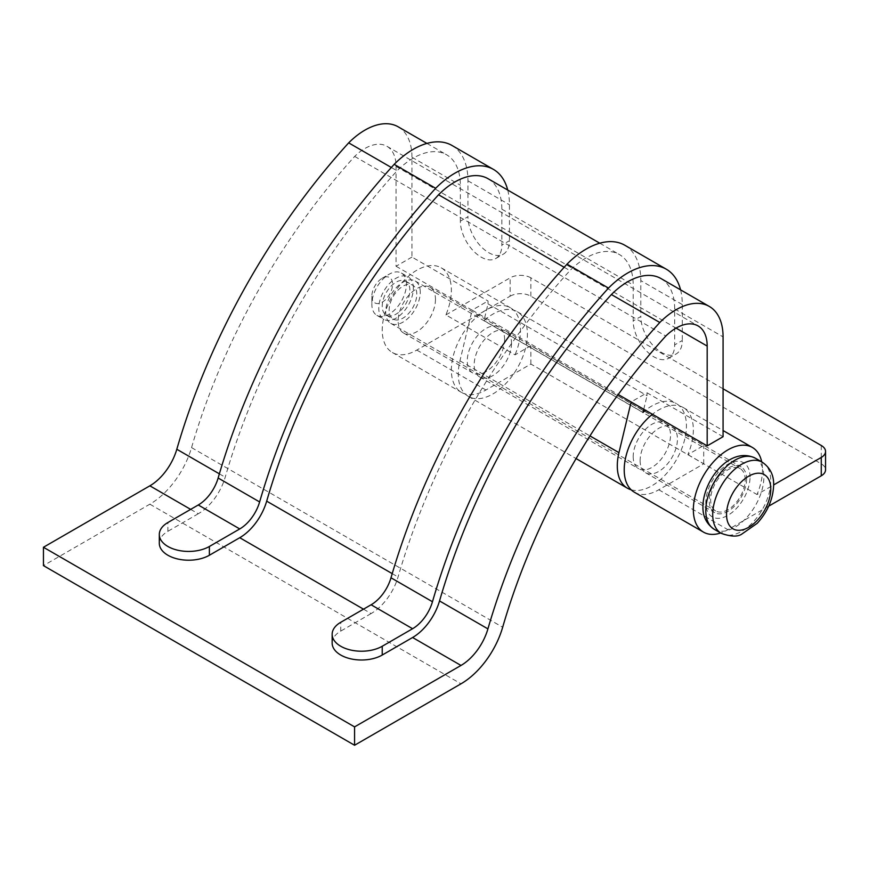<?xml version="1.0" encoding="UTF-8"?>
<svg xmlns="http://www.w3.org/2000/svg" width="869" height="869" viewBox="0 0 869 869"><rect width="100%" height="100%" fill="white"/><g stroke="black" fill="none" stroke-linecap="round" stroke-linejoin="round"><path stroke-width="0.65" stroke-dasharray="4.34 3.26" d="M633.197 456.649A26.396 15.24 120 0 0 638.672 468.739A26.396 15.24 120 0 0 659.006 461.667A26.396 15.24 120 0 0 670.531 435.097A26.396 15.24 120 0 0 665.067 423.007A26.396 15.24 120 0 0 644.722 430.09A26.396 15.24 120 0 0 633.197 456.649M511.515 343.288A26.396 15.24 -60 0 1 499.99 369.857A26.396 15.24 -60 0 1 479.645 376.929A26.396 15.24 -60 0 1 474.181 364.85A26.396 15.24 -60 0 1 485.706 338.28A26.396 15.24 -60 0 1 506.051 331.208A26.396 15.24 -60 0 1 511.515 343.288M398.187 126.82A66.489 38.388 -60 0 1 411.96 157.256L411.96 257.072L488.009 300.978L488.009 303.857L483.99 320.596A48.892 28.221 -60 0 1 517.294 311.732A48.892 28.221 -60 0 1 527.418 334.109A48.892 28.221 -60 0 1 506.073 383.305A48.892 28.221 -60 0 1 468.402 396.405A48.892 28.221 -60 0 1 458.278 374.028A48.892 28.221 -60 0 1 459.94 360.841L472.106 310.157L618.217 394.515M631.122 489.779A48.892 28.221 120 0 0 667.327 472.649A48.892 28.221 120 0 0 686.434 425.919A48.892 28.221 120 0 0 676.31 403.542A48.892 28.221 120 0 0 645.537 410.287M363.503 609.169L371.106 613.557A41.071 23.713 120 0 0 398.045 576.994A472.258 272.66 -60 0 1 569.923 270.596A66.489 38.388 -60 0 1 619.423 254.552A66.489 38.388 -60 0 1 633.197 284.989L633.197 320.933A29.329 16.935 -120 0 0 653.944 356.866A29.329 16.935 -120 0 0 668.609 358.31A29.329 16.935 -120 0 0 674.681 344.884L682.284 340.496A29.329 16.935 60 0 1 676.212 353.922A29.329 16.935 60 0 1 661.548 352.466A29.329 16.935 60 0 1 640.801 316.544L633.197 320.933M564.177 267.283L569.923 270.596M488.063 178.71A66.489 38.388 -60 0 1 501.837 209.147L501.837 245.091L509.44 240.702A29.329 16.935 60 0 1 503.368 254.128A29.329 16.935 60 0 1 488.704 252.673A29.329 16.935 60 0 1 467.957 216.75L460.353 221.139A29.329 16.935 -120 0 0 481.089 257.072A29.329 16.935 -120 0 0 495.764 258.517A29.329 16.935 -120 0 0 501.837 245.091M660.907 278.504A66.489 38.388 -60 0 1 674.681 308.94L674.681 344.884M723.073 436.694L647.025 392.788L631.122 401.967M488.009 303.857L647.025 395.667L647.025 392.788M190.659 509.375L198.262 513.764A41.071 23.713 120 0 0 225.201 477.211A472.258 272.66 -60 0 1 397.068 170.802A66.489 38.388 -60 0 1 446.579 154.769A66.489 38.388 -60 0 1 460.353 185.206L460.353 221.139M332.154 643.06A29.329 16.935 180 0 1 340.746 631.09L340.746 622.302M371.106 613.557L340.746 631.09M159.309 543.277A29.329 16.935 180 0 1 167.902 531.296L167.902 522.519M198.262 513.764L167.902 531.296M391.332 167.489L397.068 170.802M643.766 409.266L647.025 395.667M483.99 320.596L643.006 412.406M411.96 257.072L396.058 266.251L396.058 166.435A44.004 25.407 120 0 0 386.944 146.296A44.004 25.407 120 0 0 354.671 156.42A449.773 259.679 120 0 0 191.549 447.611A63.556 36.694 -60 0 1 149.87 504.183L43.45 565.621M354.671 156.42L665.795 336.042M396.058 266.251L472.106 310.157L488.009 300.978M507.724 190.061A77.243 44.601 -60 0 1 509.44 204.758L509.44 240.702M451.956 145.449A77.243 44.601 -60 0 1 467.957 180.806L467.957 216.75M680.568 289.855A77.243 44.601 -60 0 1 682.284 304.552L682.284 340.496M624.811 245.243A77.243 44.601 -60 0 1 640.801 280.6L640.801 316.544M420.248 292.201A24.441 14.11 120 0 0 415.186 281.002A24.441 14.11 120 0 0 396.351 287.552A24.441 14.11 120 0 0 385.684 312.156A24.441 14.11 120 0 0 390.746 323.344A24.441 14.11 120 0 0 409.581 316.794A24.441 14.11 120 0 0 420.248 292.201M745.2 479.807A24.441 14.11 120 0 0 740.138 468.619A24.441 14.11 120 0 0 721.303 475.158A24.441 14.11 120 0 0 710.636 499.762A24.441 14.11 120 0 0 715.698 510.95A24.441 14.11 120 0 0 734.533 504.4A24.441 14.11 120 0 0 745.2 479.807M409.886 290.203A19.552 11.286 120 0 0 405.834 281.252A19.552 11.286 120 0 0 390.768 286.488A19.552 11.286 120 0 0 382.23 306.17A19.552 11.286 120 0 0 386.281 315.121A19.552 11.286 120 0 0 401.348 309.885A19.552 11.286 120 0 0 409.886 290.203M416.794 294.189A19.552 11.286 120 0 0 412.742 285.238A19.552 11.286 120 0 0 397.676 290.485A19.552 11.286 120 0 0 389.138 310.157A19.552 11.286 120 0 0 393.19 319.108A19.552 11.286 120 0 0 408.256 313.872A19.552 11.286 120 0 0 416.794 294.189M406.42 284.217A24.441 14.11 120 0 0 401.359 273.029A24.441 14.11 120 0 0 389.138 274.235A24.441 14.11 120 0 0 371.856 304.172A24.441 14.11 120 0 0 376.918 315.36A24.441 14.11 120 0 0 395.753 308.81A24.441 14.11 120 0 0 406.42 284.217M413.34 288.204A24.441 14.11 120 0 0 408.278 277.015A24.441 14.11 120 0 0 389.442 283.566A24.441 14.11 120 0 0 378.775 308.158A24.441 14.11 120 0 0 383.837 319.357A24.441 14.11 120 0 0 402.673 312.807A24.441 14.11 120 0 0 413.34 288.204M371.856 296.188A14.664 8.473 120 0 0 382.23 302.173A14.664 8.473 120 0 0 392.592 284.217A14.664 8.473 120 0 0 382.23 278.221A14.664 8.473 120 0 0 371.856 296.188L371.856 304.172M504.607 339.301A26.396 15.24 -60 0 1 493.081 365.871A26.396 15.24 -60 0 1 472.736 372.942A26.396 15.24 -60 0 1 467.272 360.852A26.396 15.24 -60 0 1 478.786 334.283A26.396 15.24 -60 0 1 499.132 327.211A26.396 15.24 -60 0 1 504.607 339.301M435.467 299.381A26.396 15.24 -60 0 1 423.942 325.951A26.396 15.24 -60 0 1 403.596 333.023A26.396 15.24 -60 0 1 398.132 320.933A26.396 15.24 -60 0 1 409.657 294.374A26.396 15.24 -60 0 1 429.992 287.291A26.396 15.24 -60 0 1 435.467 299.381M445.895 314.915L510.136 277.83L510.136 296.188L416.794 350.077A48.892 28.221 -60 0 1 392.353 352.499A48.892 28.221 -60 0 1 382.23 330.122A48.892 28.221 -60 0 1 403.564 280.915A48.892 28.221 -60 0 1 441.235 267.826A48.892 28.221 -60 0 1 451.369 290.203A48.892 28.221 -60 0 1 445.895 314.915L515.035 354.834L530.872 345.688L703.716 445.482L687.879 454.628A48.892 28.221 120 0 0 693.353 429.905A48.892 28.221 120 0 0 683.219 407.528A48.892 28.221 120 0 0 652.445 414.274M634.337 492.202A48.892 28.221 120 0 0 658.778 489.779L703.716 463.84L530.872 364.046L485.934 389.996A48.892 28.221 -60 0 1 461.493 392.419A48.892 28.221 -60 0 1 451.369 370.031A48.892 28.221 -60 0 1 472.703 320.835A48.892 28.221 -60 0 1 510.375 307.735A48.892 28.221 -60 0 1 520.498 330.122A48.892 28.221 -60 0 1 515.035 354.834M746.59 479.004A26.396 15.24 -60 0 1 735.065 505.573A26.396 15.24 -60 0 1 714.72 512.645A26.396 15.24 -60 0 1 709.245 500.566A26.396 15.24 -60 0 1 720.77 473.996A26.396 15.24 -60 0 1 741.116 466.925A26.396 15.24 -60 0 1 746.59 479.004M640.116 460.646A26.396 15.24 120 0 0 645.58 472.725A26.396 15.24 120 0 0 665.926 465.654A26.396 15.24 120 0 0 677.451 439.095A26.396 15.24 120 0 0 671.976 427.005A26.396 15.24 120 0 0 651.631 434.076A26.396 15.24 120 0 0 640.116 460.646M761.711 461.873A48.892 28.221 -60 0 1 762.482 469.825A48.892 28.221 -60 0 1 757.018 494.537L773.649 484.935M687.879 454.628L757.018 494.537M768.707 506.16L727.918 529.699A48.892 28.221 -60 0 1 720.651 533.001M510.136 296.188A14.664 8.473 180 0 1 530.872 296.188L821.259 463.84A14.664 8.473 180 0 1 825.55 469.825M530.872 296.188L530.872 277.83L723.073 388.791M530.872 277.83A14.664 8.473 0 0 0 510.136 277.83M703.716 463.84L703.716 445.482M530.872 364.046L530.872 345.688M459.94 360.841L589.964 435.912M392.212 573.627L398.045 576.994M501.837 209.147L633.197 284.989M674.681 308.94L723.073 336.879M411.96 157.256L460.353 185.206M219.368 473.844L225.201 477.211M191.549 447.611L502.673 627.233M149.87 504.183L460.994 683.816M396.058 166.435L676.06 328.102M467.957 180.806L509.44 204.758M682.284 304.552L640.801 280.6M721.216 533.327A41.071 23.713 120 0 0 752.858 522.334A41.071 23.713 120 0 0 770.781 481.002A41.071 23.713 120 0 0 762.276 462.199M714.296 529.34A41.071 23.713 120 0 0 745.939 518.337A41.071 23.713 120 0 0 763.873 477.016A41.071 23.713 120 0 0 755.367 458.213M750.045 477.016A31.284 18.064 120 0 0 727.918 464.242A31.284 18.064 120 0 0 705.791 502.554A31.284 18.064 120 0 0 727.918 515.328A31.284 18.064 120 0 0 750.045 477.016M658.778 489.779L727.918 529.699M821.259 445.482L821.259 463.84M416.794 350.077L485.934 389.996M479.645 376.929L638.672 468.739M468.402 396.405L576.093 458.582M599.773 243.201L619.423 254.552M426.918 143.418L446.579 154.769M517.294 311.732L676.31 403.542M506.051 331.208L665.067 423.007M386.944 146.296L698.068 325.918M668.609 358.31L676.212 353.922M495.764 258.517L503.368 254.128M415.186 281.002L740.138 468.619M405.834 281.252L412.742 285.238M401.359 273.029L408.278 277.015M382.23 278.221L389.138 274.235M376.918 315.36L383.837 319.357M386.281 315.121L393.19 319.108M390.746 323.344L715.698 510.95M403.596 333.023L472.736 372.942M441.235 267.826L510.375 307.735M645.58 472.725L714.72 512.645M683.219 407.528L723.073 430.535M671.976 427.005L741.116 466.925M392.353 352.499L461.493 392.419M429.992 287.291L499.132 327.211"/><path stroke-width="1.3" d="M618.217 394.515L631.122 401.967L618.956 452.651A48.892 28.221 120 0 0 617.294 465.838A48.892 28.221 120 0 0 627.418 488.215A48.892 28.221 120 0 0 631.122 489.779M198.262 504.987L239.746 528.939A30.306 17.499 120 0 0 259.625 501.945A483.012 278.873 -60 0 1 435.662 188.291L394.178 164.339A483.012 278.873 -60 0 0 218.141 478.004A30.306 17.499 120 0 1 198.262 504.987L167.902 522.519A29.329 16.935 0 0 0 159.309 534.489A29.329 16.935 0 0 0 167.902 546.471A29.329 16.935 0 0 0 209.386 546.471L209.386 555.248L239.746 537.715A41.071 23.713 120 0 0 266.685 501.152A472.258 272.66 -60 0 1 438.552 194.754L564.177 267.283M438.552 194.754A66.489 38.388 -60 0 1 488.063 178.71L599.773 243.201M723.073 336.879L723.073 436.694L707.181 445.873L707.181 346.068A44.004 25.407 120 0 0 698.068 325.918A44.004 25.407 120 0 0 665.795 336.042A449.773 259.679 120 0 0 502.673 627.233A63.556 36.694 -60 0 1 460.994 683.816L354.574 745.254L354.574 726.886L460.994 665.448A41.071 23.713 120 0 0 487.922 628.884A472.258 272.66 -60 0 1 659.799 322.486A66.489 38.388 -60 0 1 709.31 306.442A66.489 38.388 -60 0 1 723.073 336.879M382.23 655.041A29.329 16.935 180 0 1 340.746 655.041A29.329 16.935 180 0 1 332.154 643.06L332.154 634.283A29.329 16.935 0 0 0 340.746 646.254A29.329 16.935 0 0 0 382.23 646.254L382.23 655.041L412.59 637.509A41.071 23.713 120 0 0 439.529 600.946A472.258 272.66 -60 0 1 611.396 294.548L659.799 322.486M209.386 555.248A29.329 16.935 180 0 1 167.902 555.248A29.329 16.935 180 0 1 159.309 543.277L159.309 534.489M354.574 745.254L43.45 565.621L43.45 547.264L149.87 485.825A41.071 23.713 120 0 0 176.809 449.262A472.258 272.66 -60 0 1 348.675 142.864L391.332 167.489M43.45 547.264L354.574 726.886M348.675 142.864A66.489 38.388 -60 0 1 398.187 126.82L426.918 143.418M611.396 294.548A66.489 38.388 -60 0 1 660.907 278.504L709.31 306.442M645.537 410.287A48.892 28.221 120 0 0 643.006 412.406L643.766 409.266M631.122 401.967L707.181 445.873M394.178 164.339A77.243 44.601 -60 0 1 451.956 145.449L493.44 169.401A77.243 44.601 -60 0 1 507.724 190.061M435.662 188.291A77.243 44.601 -60 0 1 493.44 169.401M239.746 528.939L209.386 546.471M608.506 288.084A483.012 278.873 -60 0 0 432.469 601.739A30.306 17.499 120 0 1 412.59 628.721L371.106 604.781A30.306 17.499 120 0 0 390.996 577.787A483.012 278.873 -60 0 1 567.022 264.133L608.506 288.084A77.243 44.601 -60 0 1 666.284 269.194A77.243 44.601 -60 0 1 680.568 289.855M567.022 264.133A77.243 44.601 -60 0 1 624.811 245.243L666.284 269.194M371.106 604.781L340.746 622.302A29.329 16.935 0 0 0 332.154 634.283M412.59 628.721L382.23 646.254M652.445 414.274A48.892 28.221 120 0 0 624.214 469.825A48.892 28.221 120 0 0 634.337 492.202L703.477 532.121A48.892 28.221 -60 0 1 693.353 509.745A48.892 28.221 -60 0 1 714.687 460.548A48.892 28.221 -60 0 1 752.358 447.448A48.892 28.221 -60 0 1 761.711 461.873M720.651 533.001A48.892 28.221 -60 0 1 703.477 532.121M773.649 484.935L821.259 457.452A14.664 8.473 0 0 0 825.55 451.467L825.55 469.825A14.664 8.473 180 0 1 821.259 475.81L768.707 506.16M723.073 388.791L821.259 445.482A14.664 8.473 0 0 1 825.55 451.467M589.964 435.912L618.956 452.651M266.685 501.152L392.212 573.627M239.746 537.715L363.503 609.169M149.87 485.825L190.659 509.375M412.59 637.509L460.994 665.448M176.809 449.262L219.368 473.844M439.529 600.946L487.922 628.884M676.06 328.102L707.181 346.068M218.141 478.004L259.625 501.945M432.469 601.739L390.996 577.787M762.276 462.199A41.071 23.713 120 0 0 730.633 473.203A41.071 23.713 120 0 0 712.71 514.535A41.071 23.713 120 0 0 721.216 533.327C730.742 536.694 737.575 536.966 741.702 534.163L757.214 523.312C767.642 511.852 773.128 499.078 773.649 484.989C773.921 475.245 770.13 467.652 762.276 462.199L755.367 458.213A41.071 23.713 120 0 0 723.714 469.217A41.071 23.713 120 0 0 705.791 510.537A41.071 23.713 120 0 0 714.296 529.34L721.216 533.327M770.781 488.986A31.284 18.064 120 0 0 748.654 476.212A31.284 18.064 120 0 0 726.538 514.535A31.284 18.064 120 0 0 748.654 527.309A31.284 18.064 120 0 0 770.781 488.986M821.259 475.81L821.259 457.452M576.093 458.582L627.418 488.215M714.296 529.34C706.475 523.931 702.684 516.338 702.934 506.551C703.086 480.209 730.003 445.667 755.367 458.213M723.073 430.535L752.358 447.448"/></g></svg>
